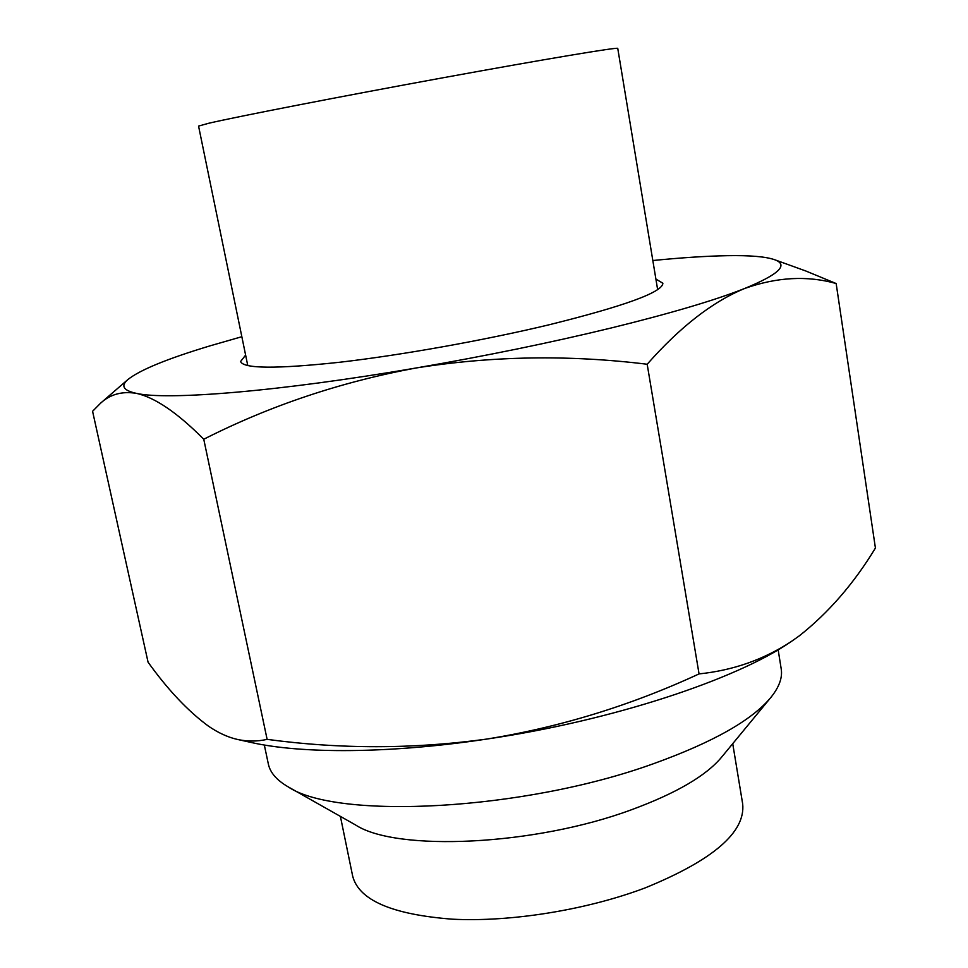 <?xml version="1.0" encoding="UTF-8"?>
<svg xmlns="http://www.w3.org/2000/svg" width="968" height="968" viewBox="0 0 968 968"><rect width="100%" height="100%" fill="white"/><g stroke="black" fill="none" stroke-linecap="round" stroke-linejoin="round"><path stroke-width="1.45" d="M247.784 365.626L198.561 126.094L208.652 123.275C236.749 116.717 340.554 96.485 443.296 77.718C546.146 58.915 618.976 46.815 617.753 48.4L657.647 289.662M340.397 816.399L352.679 876.161C358.886 900.192 392.076 914.53 452.238 919.176C510.693 922.226 586.874 909.932 645.245 887.862C713.198 860.116 745.675 832.117 742.674 803.888L732.728 743.678M264.325 745.009L268.342 763.994C270.108 772.561 276.666 780.147 288.028 786.778L355.607 824.99C396.384 851.792 534.505 845.754 631.463 809.756C676.1 793.324 706.144 775.791 721.608 757.158L771 697.275C779.228 687.014 782.628 677.564 781.212 668.936L778.151 649.77M288.028 786.778C336.537 819.981 523.398 810.845 653.46 763.716C712.968 742.299 752.148 720.144 771 697.275M245.618 355.099L240.596 361.5C243.379 368.772 276.316 369.038 339.405 362.286C400.994 355.208 483.927 340.409 548.929 324.825C624.687 306.033 662.669 292.167 662.874 283.237L655.893 279.062M611.365 327.934C670.751 313.329 715.183 300.189 744.646 288.488C712.496 301.738 680.008 326.99 647.181 364.246C569.124 354.663 492.143 355.909 416.216 367.961C485.791 355.97 550.828 342.636 611.365 327.934M241.843 336.707L210.092 345.83C167.077 358.789 139.634 370.066 127.764 379.662C120.528 385.966 123.396 390.527 136.367 393.359C122.137 391.036 110.255 394.279 100.72 403.063L92.577 411.291L148.068 662.197C167.839 689.773 187.974 711.093 208.447 726.145C218.127 732.776 227.674 737.18 237.075 739.358C247.179 741.609 257.198 741.609 267.12 739.358C340.119 749.22 413.263 749.135 486.553 739.104C559.734 727.319 630.567 705.575 699.053 673.909C732.921 670.413 763.583 659.68 791.013 641.699L799.241 635.891C828.523 612.78 853.921 583.498 875.423 548.045L836.158 283.539C807.372 275.396 776.868 277.054 744.646 288.488C778.877 274.428 788.908 264.857 774.727 259.751C765.894 256.629 750.006 255.274 727.077 255.685C706.216 256.072 681.472 257.682 652.831 260.525M774.727 259.751L805.836 271.004L836.158 283.539M416.216 367.961C340.554 381.997 269.733 405.761 203.752 439.242C177.386 412.719 154.928 397.424 136.367 393.359C167.149 400.522 279.304 391.532 416.216 367.961M238.6 739.697L249.901 742.178C300.806 754.011 389.765 753.721 486.553 739.104C611.594 720.797 735.825 679.693 790.614 641.965L790.687 641.917M699.053 673.909L647.181 364.246M267.12 739.358L203.752 439.242M127.764 379.662L100.72 403.063"/></g></svg>
